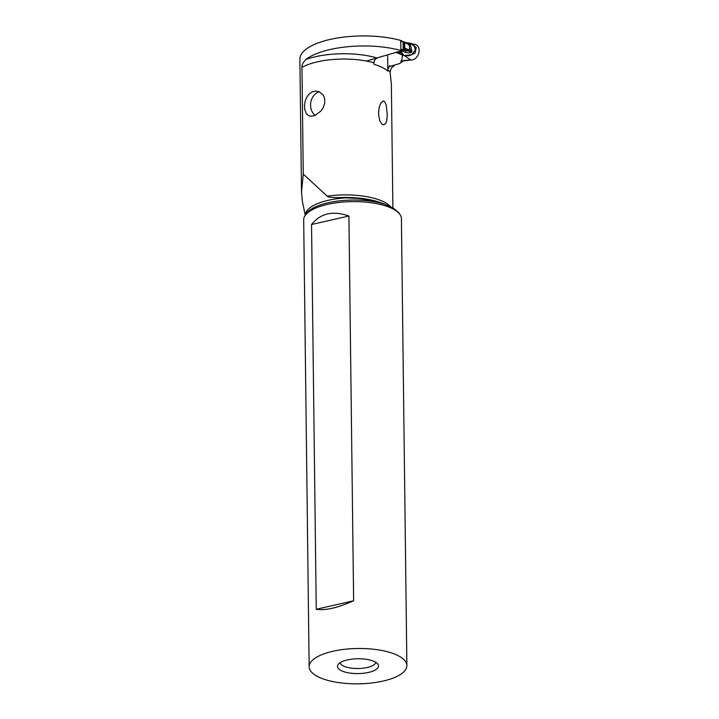 <?xml version="1.0" encoding="UTF-8"?>
<svg xmlns="http://www.w3.org/2000/svg" width="719" height="719" viewBox="0 0 719 719"><rect width="100%" height="100%" fill="white"/><g stroke="black" fill="none" stroke-linecap="round" stroke-linejoin="round"><path stroke-width="1.08" d="M400.591 51.112L403.449 54.95L403.008 55.264L404.294 55.588L409.255 55.723L415.088 53.143L416.274 47.4L409.641 43.122M402.37 56.145A15.207 5.5 -0.7 0 0 402.119 55.147L400.285 52.936L399.818 51.453L400.816 51.435M400.285 52.936L397.445 51.651A5.132 3.784 114.4 0 1 396.016 52.379L366.375 61.052M400.843 49.512L400.744 41.405L403.098 41.729L403.197 49.35L400.843 49.512M400.959 61.16L410.882 60.028L403.88 60.459L399.737 63.524L388.745 66.741L399.737 63.524L401.885 61.582L400.959 61.16C401.49 61.169 401.957 59.497 402.37 56.154L403.008 55.264L396.016 52.379M404.294 55.588L410.882 60.028A8.161 6.022 -65.6 0 0 414.683 58.922A8.161 6.022 -65.6 0 0 419.114 50.833A8.161 6.022 -65.6 0 0 415.294 44.515L408.518 42.942M403.197 49.35L404.33 48.964A1.025 0.755 114.4 0 0 404.725 48.02L410.594 50.681L409.524 49.225L411.169 48.838C413.092 52.541 411.196 53.691 405.471 52.316L402.164 51.256L402.55 50.204L405.813 50.51L405.471 52.316M410.594 50.681C411.304 51.48 410.864 51.723 409.264 51.4L405.813 50.51M401.984 50.294L402.55 50.204M409.524 49.225L409.479 45.719L410.531 45.234L404.653 42.565A1.025 0.755 114.4 0 0 404.24 41.855L403.098 41.729M404.303 55.498L411.61 54.743L415.384 50.096L414.036 45.486L408.698 42.96M403.952 55.219L403.449 54.95M401.768 54.563L403.422 54.923L401.777 54.572M401.535 54.276L403.251 54.644M400.825 50.851L402.164 51.256M404.653 42.565L404.725 48.02M410.531 45.234L409.174 44.129M406.586 42.924L411.151 47.068L411.169 48.838M409.479 45.719L411.151 47.068M305.26 215.305L302.474 201.895L301.504 192.207L303.265 174.079L301.962 67.352C301.603 65.357 302.915 62.724 305.908 59.452A62.023 22.433 -0.7 0 1 330.129 49.512A62.023 22.433 -0.7 0 1 401.642 50.725L401.624 49.449M401.526 41.522L401.517 40.686A62.023 22.433 179.3 0 0 330.003 39.464A62.023 22.433 179.3 0 0 299.886 59.12L301.504 192.207M401.642 50.725A74.569 26.963 -0.7 0 1 401.984 50.842L398.146 51.966M401.517 40.686A74.569 26.963 179.3 0 1 401.867 40.803L401.876 41.576M401.966 49.422L401.984 50.842M387.658 55.812L387.829 69.419L389.815 65.582M393.392 65.384A2.561 0.926 -0.7 0 1 393.41 65.393L394.201 65.753L394.192 65.141M392.88 207.845L391.37 84.465L390.147 72.403C390.525 69.509 391.451 67.586 392.934 66.624L394.201 65.753M377.241 58.086C375.255 58.877 374.168 60.477 373.988 62.877L374.006 64.315A48.739 17.624 179.3 0 1 384.35 68.602A48.739 17.624 179.3 0 1 387.838 71.118L387.829 69.419M386.22 204.78L381.708 203.046A50.788 18.37 179.3 0 0 340.366 197.572C332.564 197.725 328.179 197.267 327.208 196.188L303.265 174.079M306.429 113.782L308.667 115.696L310.689 116.262L314.922 115.543L320.89 111.059L323.307 107.41L324.745 103.024L324.682 98.665L323.208 95.088L319.137 91.699L315.713 91.061L312.253 91.852L309.161 94L306.743 97.254L305.162 101.217L304.479 105.351L304.658 109.243L306.429 113.782M384.755 101.739L383.362 100.903L380.711 103.203L379.048 107.994L378.509 114.204L379.812 120.864L381.735 123.911L383.649 124.881L385.699 123.551L386.705 120.882L387.307 115.283L386.247 105.136L384.755 101.739M340.366 197.572L357.253 198.372C367.831 199.505 377.124 201.509 385.132 204.376L393.5 208.195L398.91 212.887M406.873 665.569L401.409 218.684A48.865 17.669 179.3 0 0 400.124 214.747A48.865 17.669 179.3 0 0 394.452 209.75A48.865 17.669 179.3 0 0 344.796 201.922A48.865 17.669 179.3 0 0 304.883 215.907A48.865 17.669 179.3 0 0 303.688 219.879L309.152 666.765A48.865 17.669 -0.7 0 1 344.868 649.284A48.865 17.669 -0.7 0 1 399.917 656.636A48.865 17.669 -0.7 0 1 406.873 665.569A48.865 17.669 -0.7 0 1 371.157 683.05A48.865 17.669 -0.7 0 1 316.108 675.707A48.865 17.669 -0.7 0 1 309.152 666.765M375.606 662.163A20.518 7.424 179.3 0 0 354.755 658.874A20.518 7.424 179.3 0 0 337.993 664.751A20.518 7.424 179.3 0 0 340.411 670.171A20.518 7.424 179.3 0 0 365.719 672.966A20.518 7.424 179.3 0 0 377.987 664.266A20.518 7.424 179.3 0 0 375.606 662.163M316.243 609.272C325.285 610.701 337.75 607.861 353.622 600.769L348.922 216.006C332.897 210.442 320.431 213.273 311.543 224.508L316.243 609.272L353.622 600.769M348.922 216.006L311.543 224.508M340.069 662.756A17.957 6.489 179.3 0 0 342.568 665.533A17.957 6.489 179.3 0 0 362.106 668.302A17.957 6.489 179.3 0 0 375.866 662.325M315.201 115.426A12.825 10.264 95.9 0 1 314.239 114.591A12.825 10.264 95.9 0 1 310.968 101.451A12.825 10.264 95.9 0 1 319.443 91.834M413.245 44.461A8.161 6.022 114.4 0 1 419.087 49.575A8.161 6.022 114.4 0 1 414.683 58.922A8.161 6.022 114.4 0 1 410.882 60.028M403.88 60.459L401.885 61.582M405.992 50.555L403.323 49.341M404.24 41.855L404.33 48.964M409.264 51.4L404.168 49.09M392.934 66.624A52.838 19.107 179.3 0 0 392.107 65.753M376.873 57.978A52.838 19.107 179.3 0 0 305.908 59.452M390.147 72.403A48.739 17.624 179.3 0 0 387.82 69.689M373.988 62.877A48.739 17.624 179.3 0 0 301.962 67.352M327.208 196.188A48.739 17.624 -0.7 0 1 385.986 203.019A48.739 17.624 -0.7 0 1 390.606 206.659M305.359 215.134A47.13 17.049 -0.7 0 1 348.661 197.725M385.132 204.376A47.616 17.22 179.3 0 0 338.568 200.96A47.616 17.22 179.3 0 0 306.078 213.983L304.883 215.907M400.124 214.747L398.883 212.851A47.616 17.22 179.3 0 0 398.497 212.294M404.267 41.873L410.046 44.488M405.858 42.592L408.68 42.96"/></g></svg>
